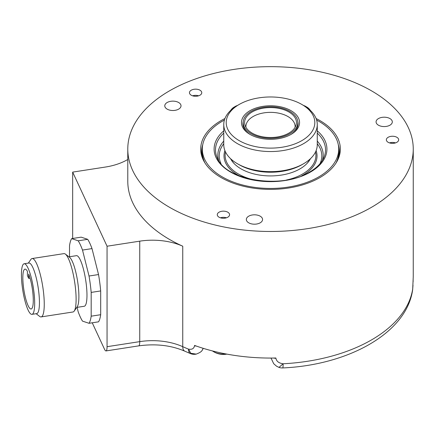 <?xml version="1.0" encoding="UTF-8"?>
<svg xmlns="http://www.w3.org/2000/svg" width="435" height="435" viewBox="0 0 435 435"><rect width="100%" height="100%" fill="white"/><g stroke="black" fill="none" stroke-linecap="round" stroke-linejoin="round"><path stroke-width="0.65" d="M27.416 271.326A20.179 4.263 -98.8 0 0 24.969 269.113A20.179 4.263 -98.8 0 0 23.843 289.705A20.179 4.263 -98.8 0 0 31.141 308.997A20.179 4.263 -98.8 0 0 33.109 295.789A20.179 4.263 -98.8 0 0 28.694 274.072L28.694 278.373L27.416 275.627L27.416 271.326M28.057 268.156A25.594 5.41 -98.8 0 0 24.142 263.762A25.594 5.41 -98.8 0 0 21.761 281.983A25.594 5.41 -98.8 0 0 28.057 309.954A25.594 5.41 -98.8 0 0 31.967 314.347A25.594 5.41 -98.8 0 0 34.354 296.126A25.594 5.41 -98.8 0 0 28.057 268.156M31.967 314.347L36.725 313.613A25.594 5.41 81.2 0 0 39.106 295.392A25.594 5.41 81.2 0 0 32.81 267.422A25.594 5.41 -98.8 0 0 28.895 263.028L24.142 263.762M65.391 254.105L69.605 257.341A25.594 5.41 -98.8 0 1 72.27 261.315A25.594 5.41 81.2 0 1 78.305 286.605A25.594 5.41 81.2 0 1 77.245 306.729L74.206 311.09A29.531 6.242 81.2 0 0 75.429 287.867A29.531 6.242 81.2 0 0 68.464 258.689A29.531 6.242 -98.8 0 0 65.391 254.105A29.531 6.242 -98.8 0 0 63.95 253.621L32.098 258.548A29.531 6.242 -98.8 0 1 36.611 263.621A29.531 6.242 81.2 0 1 43.875 295.892A29.531 6.242 81.2 0 1 41.129 316.914A29.531 6.242 81.2 0 1 39.688 316.43L36.138 313.7M32.098 258.548A29.531 6.242 -98.8 0 0 30.874 259.445L28.313 263.115M74.206 311.09A29.531 6.242 81.2 0 1 72.982 311.987L41.129 316.914M76.767 307.414L84.265 306.256A25.594 5.41 81.2 0 0 86.647 288.035A25.594 5.41 81.2 0 0 80.35 260.065A25.594 5.41 -98.8 0 0 76.44 255.671L68.942 256.829M77.071 307.371L78.202 311.857A44.299 9.363 -98.8 0 0 82.503 321.122L89.028 323.297A44.299 9.363 -98.8 0 0 91.181 316.18L91.181 292.407A44.299 9.363 -98.8 0 0 89.028 276.024L82.503 250.071A44.299 9.363 -98.8 0 0 78.202 240.805L71.672 238.63A44.299 9.363 -98.8 0 0 69.524 245.748L69.524 256.742M89.028 323.297L98.538 321.829A44.299 9.363 -98.8 0 0 100.686 314.712L100.686 290.939A44.299 9.363 -98.8 0 0 98.538 274.55L92.008 248.602A44.299 9.363 -98.8 0 0 87.707 239.332L81.182 237.157L71.672 238.63M87.707 239.332L78.202 240.805M92.242 322.803L104.509 349.234A9.842 2.083 -98.8 0 0 106.015 350.925A9.842 2.083 -98.8 0 0 107.059 346.69L107.059 246.221L139.744 241.164A49.22 28.416 180 0 1 182.749 246.205A142.734 82.405 180 0 1 127.781 181.221L127.781 149.069A142.734 82.405 0 0 0 169.59 207.337A142.734 82.405 0 0 0 325.141 225.205A142.734 82.405 0 0 0 413.25 149.069A142.734 82.405 0 0 0 371.446 90.801A142.734 82.405 0 0 0 215.896 72.933A142.734 82.405 0 0 0 127.781 149.069M72.661 238.478L72.661 172.113L107.059 246.221M127.781 159.482A49.22 28.416 180 0 1 105.346 167.056L72.661 172.113M182.749 246.205L182.749 346.673A9.842 4.943 -65.8 0 0 184.761 351.165L190.476 353.606A9.842 4.616 -67.9 0 1 188.518 349.136C191.987 349.767 193.994 348.62 194.532 345.694A4.921 2.844 0 0 0 196.457 346.102M194.532 345.694L194.532 345.417A142.734 82.405 0 0 0 275.904 358.005L275.904 358.282C276.524 361.387 278.927 363.214 283.114 363.769L278.987 367.396L276.535 366.188L273.697 363.709L271.01 358.065M278.906 367.368L278.982 367.396A9.842 9.842 0 0 0 282.75 367.939C348.381 365.047 406.518 333.047 412.619 289.955L412.619 289.955A9.842 8.004 -171.3 0 0 412.695 288.96L413.147 279.047A4.921 2.844 0 0 0 413.152 278.944L413.152 278.944A4.921 2.844 0 0 0 413.147 278.835M413.147 279.047L413.147 278.77A142.734 82.405 0 0 0 413.25 275.659L413.25 149.069M184.761 351.165C171.118 345.303 155.768 343.536 138.7 345.868A9.842 2.083 -98.8 0 0 139.744 341.633A49.22 28.416 0 0 1 182.749 346.673A142.734 82.405 180 0 0 188.518 349.136L190.796 353.269L196.196 354.117C199.844 352.741 201.873 351.382 202.291 350.044L203.205 348.326M202.052 350.382L202.297 350.044A9.842 9.842 0 0 0 203.101 348.631A9.842 7.765 -155.1 0 0 203.227 348.332L203.101 348.631A9.842 7.765 -155.1 0 1 202.868 349.077M273.729 358.043A4.921 2.844 0 0 0 275.904 358.282M282.75 367.939A9.842 0.707 -92.9 0 0 283.114 363.769A142.734 82.405 180 0 0 408.389 303.016A142.734 82.405 180 0 0 412.695 288.96L412.63 289.873M167.154 102.508A8.124 4.687 0 0 0 164.778 105.825A8.124 4.687 0 0 0 169.791 110.153A8.124 4.687 0 0 0 178.638 109.136A8.124 4.687 0 0 0 181.02 105.825A8.124 4.687 0 0 0 176.006 101.491A8.124 4.687 0 0 0 167.154 102.508M316.093 118.527A69.828 40.314 180 0 1 319.894 120.56A69.828 40.314 180 0 1 339.082 156.709A69.828 40.314 180 0 1 290.977 187.615A69.828 40.314 180 0 1 221.138 177.578A69.828 40.314 180 0 1 201.954 156.709A69.828 40.314 180 0 1 224.938 118.527M398.612 139.331A6.15 3.551 180 0 1 398.661 139.798A6.15 3.551 180 0 1 392.914 143.343A6.15 3.551 180 0 1 386.41 140.26A6.15 3.551 180 0 1 386.356 139.798A6.15 3.551 180 0 1 392.109 136.253A6.15 3.551 180 0 1 398.612 139.331M191.868 89.893A6.15 3.551 180 0 1 198.333 89.523A6.15 3.551 180 0 1 201.764 92.709A6.15 3.551 180 0 1 199.355 95.526A6.15 3.551 180 0 1 192.89 95.896A6.15 3.551 180 0 1 189.459 92.709A6.15 3.551 180 0 1 191.868 89.893M221.072 217.984A6.15 3.551 180 0 1 217.277 214.7A6.15 3.551 180 0 1 225.781 211.421A6.15 3.551 180 0 1 229.582 214.7A6.15 3.551 180 0 1 221.072 217.984M248.711 216.184A8.124 4.687 0 0 0 246.335 219.501A8.124 4.687 0 0 0 251.348 223.835A8.124 4.687 0 0 0 260.201 222.818A8.124 4.687 0 0 0 262.577 219.501A8.124 4.687 0 0 0 257.563 215.167A8.124 4.687 0 0 0 248.711 216.184M378.455 118.57A8.124 4.687 0 0 0 376.074 121.882A8.124 4.687 0 0 0 381.087 126.215A8.124 4.687 0 0 0 389.939 125.198A8.124 4.687 0 0 0 392.316 121.882A8.124 4.687 0 0 0 387.302 117.553A8.124 4.687 0 0 0 378.455 118.57M338.294 144.703A68.904 39.781 180 0 1 339.42 151.88A68.904 39.781 180 0 1 338.588 158.063M202.449 158.063A68.904 39.781 180 0 1 201.612 151.88A68.904 39.781 180 0 1 202.743 144.703M201.617 152.484A68.904 39.781 180 0 1 202.411 147.041M336.016 163.043A68.197 39.373 0 0 0 338.713 152.081L338.713 149.069A68.197 39.373 0 0 0 316.62 120.06M338.62 147.041A68.904 39.781 180 0 1 339.414 152.484M205.016 163.043A68.197 39.373 180 0 1 202.318 152.081L202.318 149.069A68.197 39.373 180 0 1 222.296 121.229A68.197 39.373 0 0 1 224.411 120.06M338.713 149.069A68.197 39.373 0 0 1 318.735 176.909A68.197 39.373 180 0 1 244.421 185.446A68.197 39.373 180 0 1 202.318 149.069M310.449 158.688A41.64 24.039 0 0 1 306.691 163.783A41.64 24.039 0 0 1 299.96 168.883A41.64 24.039 180 0 1 234.34 163.783A41.64 24.039 180 0 1 230.583 158.688M306.457 164.022A41.097 23.729 0 0 0 309.992 159.118M231.045 159.118A41.097 23.729 0 0 0 234.579 164.022M303.581 163.739L301.841 164.74A44.299 25.573 180 0 1 239.196 164.74L237.456 163.739A46.757 26.997 180 0 0 303.581 163.739A46.757 26.997 180 0 0 317.273 144.648L317.273 124.557A46.757 26.997 180 0 1 288.41 149.493A46.757 26.997 180 0 1 237.456 143.642A46.757 26.997 0 0 1 223.759 124.557A46.757 26.997 0 0 1 237.456 105.466L239.196 104.46A44.299 25.573 0 0 0 239.196 140.63A44.299 25.573 180 0 0 301.841 140.63A44.299 25.573 180 0 0 301.841 104.46L301.841 104.46A44.299 25.573 0 0 0 239.196 104.46M223.759 124.557L223.759 144.648A46.757 26.997 0 0 0 237.456 163.739L239.196 164.74M303.733 105.553A9.842 5.682 60 0 1 305.566 106.33L305.566 106.33A9.842 5.682 60 0 1 308.622 108.908M303.581 105.466L301.841 104.46L303.581 105.466A46.757 26.997 180 0 1 317.273 124.557M291.048 110.691A29.036 16.764 180 0 1 291.053 134.399A29.036 16.764 180 0 1 249.984 134.399L249.984 134.399A29.036 16.764 0 0 1 249.984 110.691A29.036 16.764 0 0 1 291.048 110.691M297.747 121.283A27.563 15.916 180 0 1 298.078 123.752A27.563 15.916 180 0 1 290.515 134.703M243.29 121.283A27.563 15.916 0 0 0 242.953 123.752A27.563 15.916 0 0 0 250.517 134.703M251.202 133.697A27.318 15.769 180 0 1 243.198 122.545A27.318 15.769 180 0 1 260.065 107.978A27.318 15.769 180 0 1 289.83 111.393A27.318 15.769 180 0 1 297.834 122.545A27.318 15.769 180 0 1 280.972 137.117A27.318 15.769 180 0 1 251.202 133.697M288.851 111.958A25.926 14.969 180 0 1 295.974 125.383A25.926 14.969 180 0 1 278.112 136.856A25.926 14.969 180 0 1 252.18 133.132A25.926 14.969 180 0 1 245.057 125.383A25.926 14.969 180 0 1 258.357 109.326A25.926 14.969 180 0 1 288.851 111.958M245.944 127.319A24.61 14.208 0 0 1 245.905 126.563A24.61 14.208 0 0 1 261.098 113.437A24.61 14.208 0 0 1 287.916 116.52A24.61 14.208 180 0 1 295.126 126.563A24.61 14.208 180 0 1 295.093 127.319M310.454 110.517A7.732 4.464 -120 0 0 307.061 107.195L305.566 106.33M232.415 108.908A9.842 5.682 -60 0 1 235.471 106.33A9.842 5.682 -60 0 1 237.303 105.553M233.976 107.195L235.471 106.33L233.976 107.195A7.732 4.464 120 0 0 230.583 110.517M389.526 142.903A5.872 3.393 180 0 1 390.989 142.549A5.872 3.393 180 0 1 395.491 142.903M192.629 95.814A5.872 3.393 180 0 1 194.092 95.461A5.872 3.393 180 0 1 198.594 95.814M220.447 217.81A5.872 3.393 180 0 1 221.91 217.456A5.872 3.393 180 0 1 226.412 217.81M212.481 350.947A13.779 7.955 0 0 0 213.242 351.469A13.779 7.955 0 0 0 225.917 353.938M100.686 314.712L91.181 316.18M100.686 290.939L91.181 292.407M98.538 274.55L89.028 276.024M92.008 248.602L82.503 250.071M28.694 278.373L30.058 278.161M139.744 241.164L139.744 341.633L107.059 346.69M317.273 130.853A56.403 32.565 180 0 1 310.4 172.097A56.403 32.565 180 0 1 234.634 174.196A56.403 32.565 180 0 1 223.759 130.853M317.273 133.121A55.017 31.766 180 0 1 323.678 158.035C321.226 163.321 316.555 167.981 309.66 172.021C282.228 189.6 225.433 180.465 217.353 158.035A55.017 31.766 180 0 1 223.759 133.121M223.759 141.098A52.678 30.412 0 0 0 218.658 160.461M322.373 160.461A52.678 30.412 0 0 0 317.273 141.098M319.997 163.701A51.292 29.613 0 0 0 317.273 143.729M223.759 143.729A51.292 29.613 0 0 0 221.034 163.701M301.683 175.832A46.512 26.85 0 0 0 303.407 174.886A46.512 26.85 0 0 0 316.12 150.613M224.917 150.613A46.512 26.85 0 0 0 239.348 175.832M286.399 180.025A45.387 26.203 0 0 0 302.608 174.005A45.387 26.203 0 0 0 315.505 152.005M225.531 152.005A45.387 26.203 0 0 0 254.638 180.025M138.7 345.868L106.015 350.925M190.476 353.606A9.842 9.842 0 0 0 196.196 354.117M412.641 289.813L413 285.213M413.114 281.766L413.152 278.715M243.198 122.545L243.198 125.873M297.834 122.545L297.834 125.873M213.242 351.469A19.031 19.031 0 0 0 226.863 354.117"/></g></svg>
